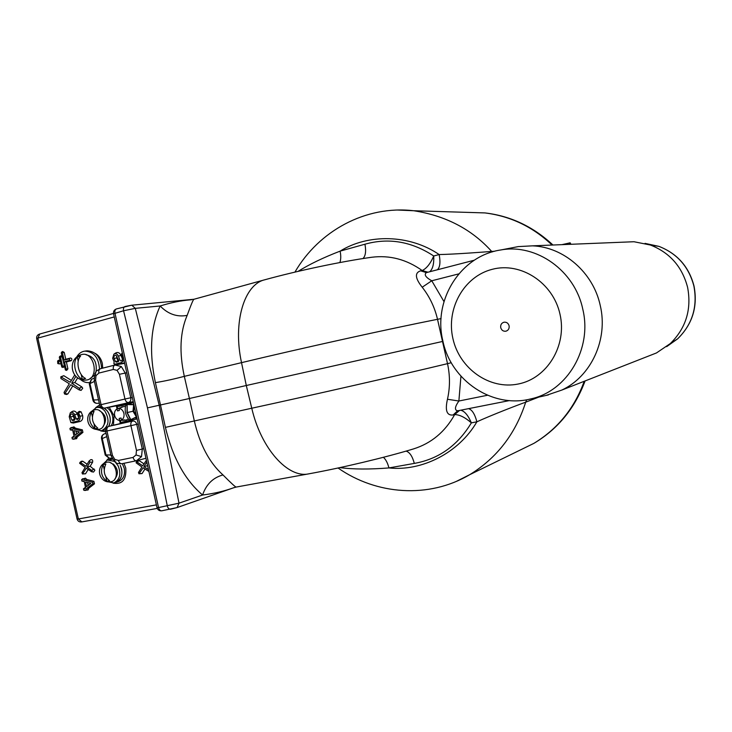 <?xml version="1.0" encoding="UTF-8"?>
<svg xmlns="http://www.w3.org/2000/svg" width="732" height="732" viewBox="0 0 732 732"><rect width="100%" height="100%" fill="white"/><g stroke="black" fill="none" stroke-linecap="round" stroke-linejoin="round"><path stroke-width="1.1" d="M111.237 425.777C112.847 422.94 113.277 419.701 112.527 416.078C111.603 412.29 109.718 409.481 106.881 407.651M109.901 416.645C108.958 412.821 107.046 409.984 104.164 408.163L107.046 410.689C110.697 415.868 111.209 421.11 108.583 426.417C110.212 423.572 110.651 420.314 109.901 416.645M100.778 406.974L98.491 407.065L100.778 406.974M90.612 412.262L96.35 407.504C99.534 406.983 102.389 408.2 104.923 411.137C109.983 420.241 108.812 426.793 101.4 430.791L105.518 429.84M113.423 425.246L114.046 415.73L109.205 407.202M99.653 404.887L95.663 407.678M100.723 430.919L105.683 431.77M118.31 481.629L118.52 481.564C123.36 479.442 125.264 475.041 124.248 468.361L122.299 463.64M112.179 458.708L109.489 459.431L112.49 459.248L107.503 459.961M121.649 469.093L120.249 465.305C123.434 473.439 121.988 479.121 115.912 482.333C120.762 480.21 122.674 475.8 121.649 469.093M113.067 483.147C122.354 484.685 126.59 479.652 125.767 468.05L123.955 463.301M108.867 458.15L106.808 460.181M102.727 368.141L102.324 363.429C101.162 358.753 98.802 355.413 95.233 353.428M519.72 450.281L533.848 443.382C557.702 428.888 574.483 408.191 584.209 381.29M648.644 356.017L656.485 352.943L670.338 343.537C685.976 328.128 691.731 309.398 687.604 287.356C682.206 266.75 669.807 252.641 650.409 245.019L633.976 241.734L623.957 242.146M546.045 395.445L561.746 390.101C591.035 376.55 608.42 339.447 600.231 305.4C593.194 272.396 563.585 246.949 532.475 245.842L518.311 246.593L513.992 247.425M561.902 244.653L570.1 242.832M75.14 438.386L75.423 436.913L81.316 432.164L80.996 430.745L73.639 428.97L72.761 427.753L69.943 428.449L70.254 429.867L72.514 429.41L74.216 436.995L71.974 437.553L72.303 438.962L76.613 438.651L77.299 436.903L82.936 432.374L82.368 429.858L75.341 428.165L73.978 426.875L70.821 427.863M71.288 430.023L72.651 429.995M146.391 460.282L142.694 465.79L136.957 461.965L136.088 462.78L141.926 467.007L138.494 472.451L138.979 473.769L143.143 467.821L148.889 471.445M78.754 418.173L76.265 418.914L74.664 414.742C73.511 412.464 72.047 411.832 70.281 412.848L69.211 416.755L70.894 422.584L77.757 421.074C79.605 420.388 80.355 418.777 79.989 416.252L78.553 412.747L77.72 412.528L78.809 416.526L78.086 419.198L77.125 419.573L76.302 418.869M70.949 422.602L73.346 423.032L79.971 421.513C82.213 420.68 83.109 418.731 82.67 415.675L81.096 411.823L79.321 411.347L77.757 412.491M71.901 420.049L72.779 420.607L74.389 420.232L74.911 418.786L73.575 415.3L72.239 413.946C70.839 413.855 70.217 414.696 70.373 416.481L71.901 420.049L74.518 419.253L73.072 415.904L73.264 414.724M122.564 354.023L121.631 353.675L121.375 354.526L122.738 357.792L121.915 360.62L120.954 360.995L120.039 360.3L118.392 356.072C117.239 353.803 115.738 353.163 113.89 354.178L112.664 358.305L114.128 361.791L113.872 363.658L116.425 364.756M115.372 364.106L115.757 364.582M118.09 361.754L118.639 360.236L116.068 355.386C114.485 355.148 113.762 356.017 113.89 357.994L115.473 361.635L116.397 362.184L118.511 361.471M116.946 356.109L116.681 357.838L118.081 360.931L118.73 360.839M74.701 374.958L70.245 382.269L60.811 376.824L60.948 378.554L69.32 383.778L64.059 392.416L64.562 393.999L70.784 384.693L79.175 389.909L80.035 388.784L71.709 383.184L75.908 376.312M79.248 389.927L81.078 390.403L82.725 388.253L81.856 386.935L74.838 382.562L77.738 377.813M79.632 463.301L85.196 467.409L81.966 472.707L82.451 473.988L86.349 468.196L91.591 471.737L92.214 470.85L87.071 467.025L90.036 462.157L89.13 460.986L85.909 466.229L80.456 462.505L79.632 463.301M91.637 471.737L93.55 472.058L94.876 470.164L90.137 466.266L92.607 462.221C92.955 460.154 92.305 459.321 90.658 459.723L89.176 460.95M87.501 482.489L88.142 485.353L90.741 483.34M86.559 486.661L90.823 483.367L85.507 481.967L86.559 486.661L88.142 485.353M86.925 488.29L92.854 483.715L92.543 482.287L85.141 480.338L84.253 479.112L81.627 479.643L81.966 481.153L84.015 480.75L85.717 488.336L83.421 488.866L83.823 490.257L86.641 489.745L86.925 488.29L88.782 488.217L94.465 483.843L93.897 481.327L86.824 479.469L85.452 478.161L82.213 479.176M84.93 490.376L88.096 489.937L88.782 488.217M86.641 489.745L88.096 489.937M85.553 487.64L83.475 488.83M81.966 481.153L84.116 481.217M81.627 479.643L82.826 478.682M84.253 479.112L85.452 478.161M85.141 480.338L86.824 479.469M82.487 473.997L85.543 473.787L88.188 469.459M87.135 464.216L82.725 461.215L81.371 461.261L79.87 462.487M87.071 467.025L90.137 466.266M60.481 357.125L59.585 356.585L59.319 357.426L61.827 367.098L62.513 366.201L60.481 357.125L62.119 356.841M61.891 367.116L63.108 367.464L64.315 366.65M61.964 356.127L60.701 355.862L59.612 356.566M64.636 394.017L66.502 394.493L67.884 393.917L72.77 385.938M71.379 380.411L63.803 375.69L60.848 376.806M71.709 383.184L74.838 382.562M118.392 356.072L121.018 355.432C119.59 352.623 117.733 351.845 115.464 353.099L114.082 354.05M120.954 360.995L122.427 360.034M114.659 364.289L121.613 362.523L123.918 360.043M72.779 420.607L75.003 419.216M78.818 417.945L77.299 414.01C75.881 411.201 74.078 410.414 71.892 411.677L70.464 412.72M77.125 419.573L78.589 418.576M139.034 473.769L142.072 473.558L144.945 469.02M136.957 461.965L139.172 460.638L137.68 460.757L136.317 461.965M148.486 469.66L143.911 466.604L146.958 465.827L147.452 465.049M143.911 466.604L146.784 462.057M64.096 360.171L62.43 352.751L61.534 352.211L61.278 353.053L65.413 370.017L66.1 369.12L64.434 361.7L69.686 360.327L69.339 358.799L64.096 360.171L65.77 359.275L64.242 352.44L62.659 351.497L61.561 352.193M64.434 361.7L66.374 361.965L71.178 360.711C72.294 359.467 72.093 358.57 70.574 358.021L65.77 359.275M69.686 360.327L71.178 360.711M65.477 370.035L66.685 370.383L67.902 368.8L66.374 361.965M58.533 361.48L57.636 360.949L57.782 363.594L58.935 363.292L58.533 361.48L60.17 361.196M60.006 360.473L58.752 360.217L57.663 360.931M75.991 431.075L76.65 434.003M74.005 430.59L75.057 435.293L79.294 431.871L74.005 430.59M75.423 436.913L77.299 436.903M75.552 437.498L77.336 437.086M73.346 439.118L76.613 438.651M74.088 436.4L72.834 436.967M73.511 428.385L75.295 427.982M73.639 428.97L75.341 428.165M58.862 363.923L60.738 363.749M147.745 466.357L146.958 465.827M143.939 463.813L139.172 460.638M122.637 359.586L121.018 355.432M119.078 364.298L124.541 362.816M82.872 481.281L83.43 481.363M162.056 510.726L161.772 510.799C160.253 510.863 159.183 509.792 158.551 507.569L179.011 503.168L177.107 507.569L170.529 509.243C169.028 509.307 167.957 508.228 167.326 506.004L147.461 407.88L123.552 310.761C123.168 308.511 123.662 307.092 125.035 306.507L131.238 305.299M147.461 407.88L159.192 405.253L179.011 503.168L202.581 495.024C185.031 480.128 172.642 457.582 165.414 427.369L251.762 408.227C261.159 449.064 288.298 478.563 308.794 473.842C341.451 467.913 384.794 457.646 413.516 448.917L411.183 449.622L413.516 448.917C431.331 443.317 445.047 431.871 454.673 414.596L453.135 414.98C446.795 415.749 444.9 410.506 447.462 399.26C450.107 387.539 450.125 375.672 447.517 363.658L437.516 319.298C434.717 307.33 429.611 296.643 422.208 287.228C415.081 278.242 414.559 272.771 420.635 270.822L422.19 270.538C406.535 259.412 389.698 254.983 371.673 257.261L368.919 257.646L371.673 257.261C341.368 261.452 297.229 270.831 264.609 279.825C244.305 284.455 232.648 322.117 241.523 362.651L246.3 385.508L189.405 398.51L194.273 420.726C199.818 444.708 209.389 462.78 222.986 474.94C231.413 483.431 235.832 487.466 236.235 487.054L233.27 487.887C224.212 491.19 213.982 493.569 202.581 495.024C206.232 484.328 213.03 477.63 222.986 474.94M458.79 273.878L431.761 280.777L422.208 287.228M474.336 260.199L426.381 272.624C423.846 274.601 425.64 277.318 431.761 280.777L443.985 301.593M442.668 341.432L246.3 385.508L251.762 408.227C311.127 395.353 400.239 375.04 447.517 363.658L451.269 362.715M298.08 271.371C309.352 264.325 323.361 257.582 340.115 251.131L364.939 244.213C388.674 237.543 411.604 241.478 433.737 255.999L439.163 254.562C440.609 262.239 440.014 267.308 437.379 269.779M339.868 262.55C340.956 259.503 341.03 255.697 340.115 251.131C368.123 233.664 409.563 234.313 439.163 254.562C455.716 254.205 482.717 252.128 491.657 251.415L494.585 251.277M427.982 272.213L422.19 270.538C426.573 268.498 430.416 263.657 433.737 255.999C434.076 263.923 432.722 269.184 429.675 271.773M397.54 210.038L413.672 210.734C445.724 215.693 471.719 229.253 491.657 251.415L492.178 251.945M552.047 245.046C532.933 226.865 510.57 216.16 484.968 212.921L467.931 212.39M364.939 244.213C366.238 251.158 365.588 255.944 362.981 258.542M426.591 272.569L421.669 270.675M426.381 272.624L420.635 270.822M460.94 376.193L458.873 401.017L487.512 395.253M447.462 399.26L458.873 401.017C454.782 406.873 454.371 410.13 457.637 410.808L509.417 400.587M131.632 305.226L116.47 308.913C115.089 309.499 114.595 310.917 114.97 313.159L158.551 507.569L157.014 507.679L113.542 313.753L123.552 310.761L135.31 308.346L160.162 305.976C168.04 314.12 177.034 317.258 187.163 315.382C180.035 332.008 179.093 352.33 184.318 376.358L189.405 398.51L160.491 404.97L155.385 382.635C149.026 352.266 150.618 326.71 160.162 305.976C170.94 302.627 181.069 300.577 190.549 299.827L191.683 299.717M165.414 427.369L160.491 404.97L159.192 405.253L135.31 308.346L131.797 305.207L193.971 299.26C193.404 299.095 191.134 304.466 187.163 315.382M458.15 410.689L457.518 410.835M453.135 414.98L457.546 410.826M538.862 397.073L525.695 402.179C517.332 405.153 491.959 414.934 476.88 421.806L471.362 422.858C457.628 445.605 438.605 459.11 414.312 463.402L388.93 467.931C369.413 469.477 353.062 469.368 339.877 467.611M468.507 408.657C472.039 409.655 474.83 414.038 476.88 421.806C458.863 452.952 421.714 471.554 388.93 467.931C387.722 463.109 385.883 459.568 383.412 457.29M526.692 399.764L525.695 402.179C515.511 433.875 496.845 458.04 469.706 474.684L456.356 481.391M460.684 410.204C464.619 411.146 468.178 415.364 471.362 422.858C465.085 417.377 459.522 414.623 454.673 414.596L459.559 410.423M454.133 414.687L457.912 410.753M406.104 451.113C409.7 452.23 412.436 456.329 414.312 463.402M234.231 487.558L177.107 507.569L161.772 510.799C159.347 511.009 157.764 509.984 157.023 507.715M130.799 419.72L127.24 412.546L127.121 404.622L127.002 412.601L130.516 419.784L136.39 416.938L132.995 411.256L133.645 404.695L127.414 404.558M124.65 363.328L114.997 365.03L121.338 366.54L125.245 373.064L119.417 374.299L117.074 370.374L113.35 369.45L98.884 373.082L96.002 375.653L95.59 380.219L101.071 404.659L124.962 399.032C125.666 401.429 126.856 402.591 128.521 402.518C130.369 401.822 131.129 400.239 130.781 397.75L132.309 397.467M145.933 458.269L136.491 460.739L141.532 456.631L142.282 449.036L143.783 448.661M136.427 415.858L133.718 411.1L134.139 405.656M136.802 417.515L135.063 417.908M125.767 404.741L118.822 406.352L117.184 406.297L117.083 405.684M117.77 405.546L125.318 403.799M95.59 380.219L94.227 380.64L99.689 405.016L101.071 404.659C101.766 407.029 102.965 408.163 104.658 408.081L117.852 405.537M129.079 421.577L121.832 423.206M121.064 423.389L120.89 422.822L122.345 422.062L129.61 420.424M138.247 423.965L136.747 424.34C135.987 421.943 134.633 420.836 132.675 421.028L129.683 421.595M122.345 422.062L121.915 423.178L108.711 426.39C106.323 427.214 105.28 428.842 105.573 431.267L106.964 430.974L112.444 455.423L114.759 459.367L114.741 461.828L111.035 455.679L112.444 455.423M133.197 402.692L128.073 403.771L133.645 404.695L133.297 401.877M128.073 403.771L126.554 403.058L133.233 401.612L104.658 408.081L117.953 405.51L118.822 406.352M124.687 403.579L126.554 403.058M126.243 403.131L127.121 403.991L125.684 404.375L124.696 403.57L125.63 403.405M126.233 404.293L129.29 403.707M125.684 404.375L125.849 405.116L126.59 404.119L126.718 404.732M130.003 420.479L130.516 419.784M137.277 419.628L136.838 418.942L130.25 420.47L129.097 419.802M127.121 404.622L125.794 405.363C124.385 410.451 125.456 415.236 128.997 419.701L129.957 419.875M130.223 420.342L130.113 419.857M134.926 417.99L136.82 417.615M110.788 481.793C120.698 480.357 116.086 459.778 106.415 462.285L104.392 463.1C95.444 467.986 99.515 482.544 109.663 481.903L110.788 481.793M104.164 469.285L103.111 464.582L105.838 464.024C102.864 470.795 104.109 476.376 109.59 480.768L106.854 481.308L105.893 477.026M103.111 464.582C100.128 471.353 101.373 476.925 106.854 481.308M99.03 429.336C108.885 427.644 104.283 407.084 94.666 409.838L93.174 410.405C83.942 414.669 87.145 429.419 97.31 429.474L99.03 429.336M92.342 416.499L91.335 412.043L94.053 411.411C91.015 417.917 92.269 423.499 97.795 428.147L95.087 428.751L94.071 424.24M91.335 412.043C88.297 418.548 89.542 424.121 95.087 428.751M112.81 464.363L113.231 463.978C118.108 468.791 118.703 473.732 115.006 478.82M110.66 462.88L111.438 463.31M99.396 410.588C106.167 414.742 107.329 420.113 102.901 426.71M115.546 462.423L118.154 465.881C121.347 474.043 119.902 479.734 113.817 482.955L106.479 481.464M118.52 481.564L115.702 482.397M102.004 465.076L107.384 459.998L114.146 461.297M101.4 430.791L94.218 428.842M87.126 379.963C99.881 377.456 93.879 350.674 81.453 354.617L80.593 354.892C67.463 359.247 70.665 379.798 84.509 380.164L87.126 379.963M78.214 361.196L77.281 357.015L80.575 356.155C75.387 361.288 78.516 375.251 85.571 378.481L82.277 379.304L81.197 374.482M77.281 357.015C72.075 362.148 75.204 376.092 82.277 379.304M90.036 378.572L94.236 375.479M96.038 371.682C97.173 362.084 93.87 356.457 86.129 354.81M101.647 368.416C100.732 357.161 95.846 351.296 87.007 350.82L86.651 350.866M99.497 369.038C98.692 357.609 93.815 351.644 84.848 351.113L83.53 351.369C80.538 352.211 78.205 354.206 76.521 357.335M80.09 379.094C82.862 381.711 85.9 382.873 89.194 382.589M114.65 415.502C115.491 418.494 117.157 420.141 119.636 420.442L119.188 418.411L121.036 417.99L121.494 420.031C123.617 418.686 124.422 416.471 123.909 413.388C123.058 410.368 121.384 408.721 118.895 408.438L119.353 410.469L117.504 410.899L117.047 408.868C114.933 410.213 114.137 412.427 114.65 415.502M124.266 419.875L125.291 420.095M121.494 420.031L125.877 420.113L128.503 419.134M124.541 420.186L119.636 420.442L120.323 423.572M116.342 405.83L117.029 408.877L123.305 406.699L118.895 408.438M125.529 406.297L121.695 407.019M122.4 406.8L121.622 407.358M509.097 325.758C508.273 323.169 506.59 321.979 504.055 322.199C501.484 322.986 500.368 324.816 500.725 327.671C501.585 330.315 503.305 331.495 505.885 331.212C508.392 330.379 509.463 328.558 509.097 325.758M70.482 429.867L71.956 430.151M71.132 422.593L73.346 423.032M70.556 417.011L73.173 416.224M114.073 358.543L116.681 357.838M79.578 388.088L81.856 386.935M91.857 470.292L94.117 468.983M666.651 346.657L677.622 338.852C692.344 324.358 697.77 306.772 693.89 286.093C688.83 266.768 677.173 253.519 658.91 246.364L645.02 243.381M529.392 399.233L531.222 398.812C567.291 390.952 592.499 348.661 582.754 309.06C574.73 270.447 536.144 243.445 500.99 249.932C460.117 255.724 432.786 300.623 442.869 340.947M452.916 338.596C459.449 368.553 489.443 389.982 518.21 384.016C547.078 378.517 567.327 345.614 559.98 314.147C553.072 282.579 520.69 261.727 492.316 269.294C463.823 276.412 445.962 308.739 452.916 338.596M92.854 483.715L94.465 483.843M84.006 490.257L85.461 490.449M83.658 488.738L84.857 487.768M92.543 482.287L93.897 481.327M82.972 473.75L85.543 473.787M80.456 462.505L82.725 461.215M90.036 462.157L92.607 462.221M62.513 366.201L64.151 365.909M65.285 393.706L67.884 393.917M61.506 376.815L63.803 375.69M115.473 361.635L118.081 360.931M116.397 362.184L118.172 360.986M74.664 414.742L77.299 414.01M78.553 412.747L81.096 411.823M79.989 416.252L82.67 415.675M77.757 421.074L79.971 421.513M139.547 473.513L142.072 473.558M66.1 369.12L67.902 368.8M62.43 352.751L64.242 352.44M81.316 432.164L82.936 432.374M72.514 438.962L73.996 439.227M72.175 437.452L73.392 436.556M70.144 428.348L71.361 427.47M72.761 427.753L73.978 426.875M80.996 430.745L82.368 429.858M114.247 316.929L37.872 338.111L78.361 518.97L156.383 504.879M81.847 521.87L78.361 518.97L77.089 519.07C77.784 521.202 79.276 522.154 81.572 521.943L157.252 508.411M77.089 519.07L36.692 338.596L37.872 338.111L39.793 334.03M113.524 313.708C113.231 311.365 114.21 309.764 116.47 308.913L116.791 308.849M155.385 382.635C164.233 381.216 173.877 379.121 184.318 376.358L241.523 362.651C300.577 348.45 389.808 328.741 437.516 319.298L441.057 318.612M264.865 279.752L193.971 299.26M569.258 242.951L569.606 244.342M236.235 487.054L309.023 473.796M127.24 412.546L132.995 411.256M95.91 372.945L94.931 373.485L96.002 375.653M114.869 365.067L100.568 368.69C99.076 369.294 98.509 370.758 98.884 373.082M121.338 366.54L117.074 370.374M115.839 461.91L114.741 461.828C117.276 462.706 114.229 463.64 121.896 463.722L136.39 460.757M141.532 456.631L136.033 454.965L133.068 457.427C133.736 459.733 134.88 460.84 136.491 460.739L121.896 463.722C120.277 463.823 119.124 462.725 118.456 460.437L133.068 457.427M126.773 372.78L125.245 373.064L130.781 397.75L124.962 399.032L119.417 374.299M130.927 425.658L106.964 430.974C106.588 428.54 107.183 427.003 108.757 426.372L132.675 421.028C131.129 421.65 130.543 423.197 130.927 425.658L136.747 424.34L142.282 449.036L136.481 450.4L130.927 425.658M136.481 450.4L136.033 454.965M118.456 460.437L114.759 459.367M106.762 436.592L102.27 438.541L105.948 454.956L110.88 454.975M101.556 438.678L105.225 455.066L105.948 454.956L109.214 458.159L111.904 458.177M106.003 433.198L104.017 434.058C102.37 434.918 101.794 436.409 102.27 438.541L101.556 438.669C101.245 436.638 102.032 435.128 103.889 434.113M117.184 406.297L117.706 408.612M120.35 420.406L120.89 422.822M94.401 381.409L89.963 383.595L93.641 400.011L98.518 399.782M93.943 378.151L91.5 379.368L89.963 383.595L89.267 383.843L92.937 400.212L93.641 400.011C94.126 402.17 95.306 403.277 97.2 403.332L99.287 403.24M94.218 380.622L94.931 373.485C96.798 371.618 93.806 372.002 100.568 368.69L114.997 365.03C113.515 365.634 112.966 367.098 113.35 369.45M137.076 418.768L130.241 420.424M130.79 420.351L130.36 421.504M131.11 420.287L130.671 421.431M100.485 406.653L96.35 407.504M533.838 443.391L469.697 474.693C428.742 498.858 376.468 494.869 338.047 468.004M534.241 443.153C557.949 428.943 574.894 408.209 585.088 380.942M656.485 352.943L561.746 390.101M570.127 242.804L570.978 244.287M70.309 429.876L71.562 430.142M114.421 364.289L116.123 364.81M650.409 245.019L658.91 246.364C677.283 253.547 688.995 266.777 694.028 286.066C697.916 306.699 692.445 324.294 677.622 338.852L670.338 343.537M442.869 340.966C450.894 380.503 492.526 409.014 531.222 398.812L548.414 394.905M500.99 249.932L518.311 246.593M83.86 490.266L85.15 490.449M121.677 353.648L122.372 353.163M72.349 438.971L73.612 439.227M72.011 437.516L73.035 436.739M69.979 428.421L71.013 427.653M113.478 313.433L39.482 334.094C37.341 334.89 36.408 336.381 36.682 338.559M484.968 212.921L413.672 210.734C365.643 205.134 318.832 230.909 294.932 272.112M485.563 212.985C510.881 216.077 533.344 226.755 552.953 245.01M633.976 241.734L532.475 245.842M111.035 455.661L105.573 431.276M108.711 426.39L121.869 423.197M105.225 455.075L109.077 458.159M92.937 400.221C93.54 402.207 94.913 403.25 97.054 403.341M91.381 379.423L89.267 383.824M99.689 405.025C100.449 407.312 102.068 408.346 104.548 408.108M129.335 420.662L128.695 421.842M113.817 482.955L115.912 482.333M87.007 350.82L84.848 351.113"/></g></svg>
